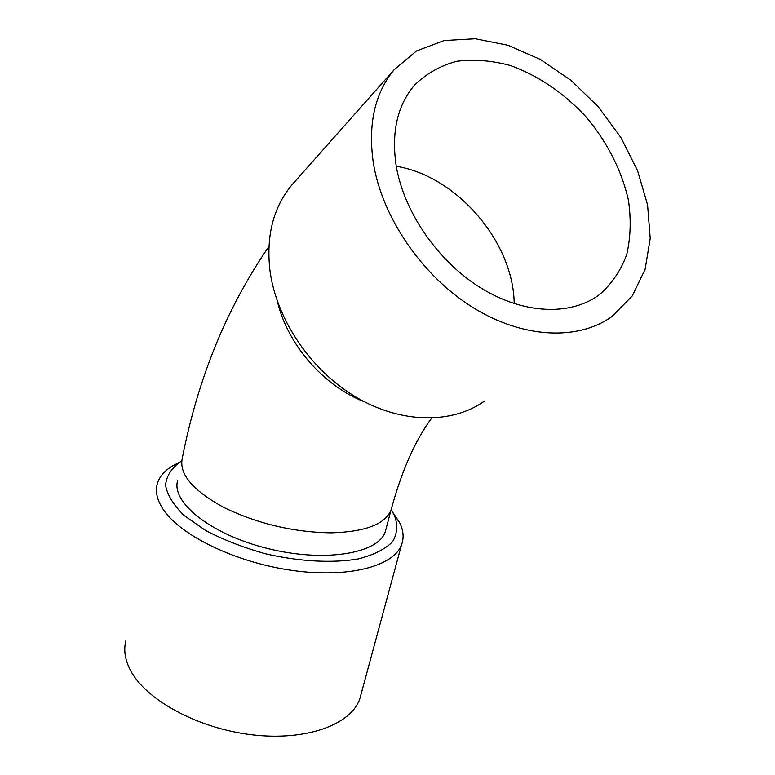 <?xml version="1.0" encoding="UTF-8"?>
<svg xmlns="http://www.w3.org/2000/svg" width="775" height="775" viewBox="0 0 775 775"><rect width="100%" height="100%" fill="white"/><g stroke="black" fill="none" stroke-linecap="round" stroke-linejoin="round"><path stroke-width="1.16" d="M177.775 480.2C170.548 502.006 210.752 534.469 267.452 548.467C324.066 562.727 378.006 553.728 385.233 531.931L386.241 528.133M181.718 461.038L180.284 461.871C171.333 468.313 166.422 476.112 165.55 485.257C167.284 494.983 173.493 505.077 184.179 515.559L205.714 530.546C223.568 539.884 243.553 547.644 265.68 553.825C299.363 561.594 332.504 563.328 358.157 558.94C373.627 554.977 385.078 549.281 392.499 541.841C397.362 533.684 397.972 524.82 394.33 515.239L391.142 509.824M178.298 462.917L172.476 465.969C164.416 470.812 159.359 476.78 157.286 483.862C155.174 491.505 157.025 499.846 162.847 508.884C179.568 535.07 235.019 562.282 291.536 570.322C348.111 578.499 393.787 566.38 401.547 544.767C404.124 537.811 403.475 530.42 399.6 522.602L392.596 512.081M125.899 640.673C123.516 649.789 124.94 659.486 130.171 669.765C145.206 699.583 197.46 728.374 251.691 734.758C305.96 741.307 350.93 724.761 359.765 698.982L361.247 693.489M514.183 303.645C513.612 242.343 457.076 176.119 396.267 166.267M396.132 165.463C403.707 211.837 437.856 261.359 480.8 287.922C523.793 314.495 570.807 316.035 599.433 294.645C611.698 283.95 620.785 270.62 626.694 254.675C630.647 237.644 631.218 219.499 628.428 200.25C621.957 171.178 607.348 142.387 586.588 117.48C564.142 93.165 538.751 75.843 510.415 65.526C491.834 60.508 473.961 59.094 456.785 61.273C440.462 65.613 426.405 73.538 414.615 85.037C397.42 105.206 391.259 132.012 396.132 165.463M294.616 181.863L291.768 185.07C273.372 207.312 266.087 235.687 269.913 270.213C276.171 319.164 310.756 370.324 355.948 397.091C401.198 423.857 452.087 424.216 484.569 401.053M373.269 162.43C381.843 216.913 421.755 275.464 472.217 307.065C522.728 338.694 577.985 340.923 611.901 316.558L632.197 296.021L645.1 269.38L650.215 238.38L647.561 204.842L637.534 170.578L620.775 137.34L598.222 106.756L570.981 80.329L540.378 59.443L507.906 45.26L475.23 38.75L444.143 40.552L416.504 50.947L394.146 69.702C374.848 93.136 367.892 124.039 373.269 162.43M364.453 401.808C323.543 385.95 287.544 344.594 277.44 301.533M385.233 531.931L390.988 510.26C384.913 524.326 365.044 531.853 331.39 532.842C293.58 532.289 257.726 523.832 223.839 507.47C192.713 490.43 178.86 474.009 182.29 458.228C197.945 378.171 226.823 307.597 268.915 246.518M180.284 461.871L172.476 465.969M394.33 515.239L399.6 522.602M390.988 510.26C401.547 471.19 415.1 440.491 431.636 418.151M359.765 698.982L401.547 544.767M599.433 294.645L595.51 297.358M394.146 69.702L291.768 185.07"/></g></svg>
